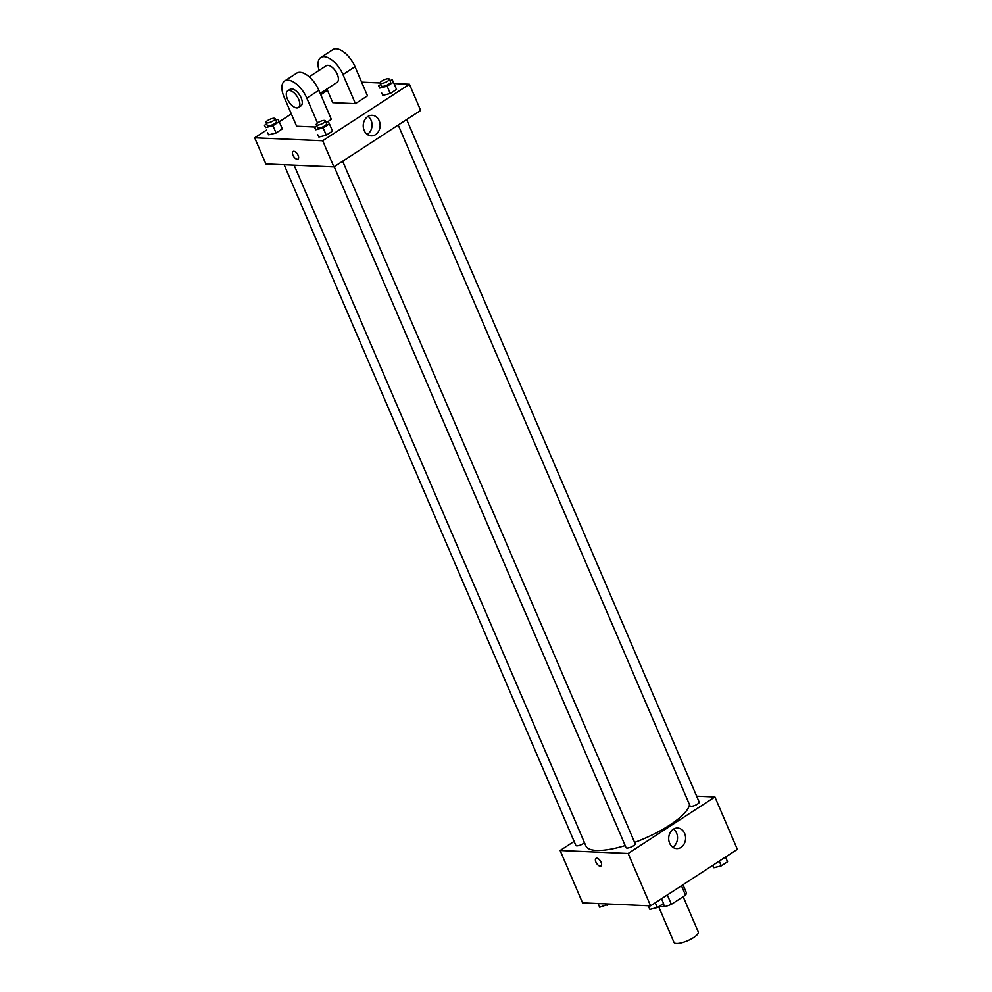 <?xml version="1.0" encoding="UTF-8"?>
<svg xmlns="http://www.w3.org/2000/svg" width="992" height="992" viewBox="0 0 992 992"><rect width="100%" height="100%" fill="white"/><g stroke="black" fill="none" stroke-linecap="round" stroke-linejoin="round"><path stroke-width="1.49" d="M658.663 906.651L673.99 942.4A13.231 3.832 -23.2 0 0 687.654 940.714A13.231 3.832 -23.2 0 0 698.294 931.984L683.166 896.669M681.479 885.732L685.509 895.131L671.373 904.344A17.769 5.146 -23.2 0 1 664.64 906.676L658.998 906.428M685.509 895.131A17.769 5.146 -23.2 0 0 686.328 892.552L682.98 884.752M667.331 894.945L671.373 904.344M663.326 903.613L664.64 906.676M696.669 796.167L714.91 796.96L737.354 849.326L650.603 905.845L582.564 902.869L560.12 850.504L574.12 841.39M294.103 165.193L585.85 845.878A56.209 16.281 -23.2 0 0 625.171 845.581M634.607 842.406A56.209 16.281 -23.2 0 0 689.502 804.624M714.91 796.96L628.159 853.48L560.12 850.504M334.217 166.73L626.051 847.627A4.96 1.438 -23.2 0 0 631.185 846.994A4.96 1.438 -23.2 0 0 635.178 843.721L342.662 161.237M284.121 164.759L575.856 845.444A4.96 1.438 -23.2 0 0 579.576 845.333A4.96 1.438 -23.2 0 0 584.462 842.654M406.658 119.536L699.174 802.032A4.96 1.438 156.8 0 1 696.384 804.735A4.96 1.438 156.8 0 1 691.002 806.335A4.96 1.438 156.8 0 1 690.06 805.938L398.226 125.042M628.159 853.48L650.603 905.845M684.654 833.416A10.292 8.444 -87.5 0 1 684.244 843.746A10.292 8.444 -87.5 0 1 676.705 848.594A10.292 8.444 -87.5 0 1 668.707 837.942A10.292 8.444 -87.5 0 1 677.598 828.022A10.292 8.444 -87.5 0 1 684.654 833.416M600.991 865.979A4.551 2.244 56.9 0 1 600.222 866.177A4.551 2.244 56.9 0 1 596.229 862.742A4.551 2.244 56.9 0 1 596.018 858.365A4.551 2.244 56.9 0 1 600.383 860.944A4.551 2.244 56.9 0 1 600.991 865.979A4.551 2.244 56.9 0 1 600.222 866.177A4.551 2.244 56.9 0 1 596.229 862.742A4.551 2.244 56.9 0 1 596.018 858.365M673.506 829.101A10.292 8.444 -87.5 0 1 676.581 833.069A10.292 8.444 -87.5 0 1 672.712 847.168M394.022 83.564L409.436 84.233L420.658 110.422L333.907 166.929L265.868 163.965L254.646 137.789L266.476 130.088M725.524 857.026L727.558 861.763L721.296 865.842L713.918 867.702L712.74 865.359M712.876 865.272L713.918 867.702M719.274 861.106L721.296 865.842M661.528 898.727L663.561 903.464L657.299 907.544L649.909 909.391L648.173 905.733M648.346 905.746L649.909 909.391M655.266 902.807L657.299 907.544M609.125 904.034L599.714 907.209L597.978 903.538M598.151 903.551L599.714 907.209M606.484 903.91L607.092 905.349M389.93 80.501L392.286 79.906L393.415 82.138L387.153 86.217L379.762 88.065L378.646 85.845L380.816 84.419M380.221 83.03L381.461 85.944A4.96 1.438 -23.2 0 0 386.595 85.312A4.96 1.438 -23.2 0 0 390.588 82.038L389.335 79.124A4.96 1.438 -23.2 0 0 388.393 78.728A4.96 1.438 -23.2 0 0 383.011 80.327A4.96 1.438 -23.2 0 0 380.221 83.03A4.96 1.438 -23.2 0 0 385.342 82.398A4.96 1.438 -23.2 0 0 389.335 79.124M379.762 88.065L378.646 85.845M393.415 82.138L396.527 89.404L390.265 93.484L382.887 95.344L381.759 93.112M387.153 86.217L390.265 93.484L382.887 95.344M325.922 122.19L328.29 121.607L329.406 123.826L323.144 127.906L315.766 129.754L314.638 127.534L316.82 126.12M316.212 124.732L317.465 127.633A4.96 1.438 -23.2 0 0 322.586 127.001A4.96 1.438 -23.2 0 0 326.579 123.727L325.339 120.813A4.96 1.438 -23.2 0 0 324.396 120.416A4.96 1.438 -23.2 0 0 319.015 122.028A4.96 1.438 -23.2 0 0 316.212 124.732A4.96 1.438 -23.2 0 0 321.346 124.087A4.96 1.438 -23.2 0 0 325.339 120.813M315.766 129.754L314.638 127.534M329.406 123.826L332.518 131.105L326.269 135.172L318.878 137.032L317.762 134.813M323.144 127.906L326.269 135.172L318.878 137.032M275.726 120.007L278.082 119.412L279.211 121.644L272.949 125.724L265.558 127.571L264.442 125.352L266.612 123.926M266.017 122.537L267.27 125.451A4.96 1.438 -23.2 0 0 272.391 124.818A4.96 1.438 -23.2 0 0 276.384 121.545L275.131 118.631A4.96 1.438 -23.2 0 0 274.189 118.234A4.96 1.438 -23.2 0 0 268.807 119.834A4.96 1.438 -23.2 0 0 266.017 122.537A4.96 1.438 -23.2 0 0 271.138 121.904A4.96 1.438 -23.2 0 0 275.131 118.631M265.558 127.571L264.442 125.352M279.211 121.644L282.323 128.91L276.061 132.99L268.683 134.85L267.555 132.618M272.949 125.724L276.061 132.99L268.683 134.85M361.634 82.15L380.196 82.968M364.176 130.473A10.292 8.444 -87.5 0 1 364.572 120.156A10.292 8.444 -87.5 0 1 372.124 115.295A10.292 8.444 -87.5 0 1 380.11 125.959A10.292 8.444 -87.5 0 1 371.231 135.867A10.292 8.444 -87.5 0 1 364.176 130.473M409.436 84.233L322.685 140.752L333.907 166.929L265.868 163.965M420.658 110.422L333.907 166.929M367.238 134.441A10.292 8.444 92.5 0 0 372.037 125.6A10.292 8.444 92.5 0 0 368.032 116.374M298.121 155.384A4.551 2.244 56.9 0 1 298.009 159.08A4.551 2.244 56.9 0 1 293.644 156.488A4.551 2.244 56.9 0 1 293.037 151.454A4.551 2.244 56.9 0 1 298.121 155.384M322.685 140.752L254.646 137.789M293.049 151.454A4.551 2.244 -123.1 0 0 293.644 156.488A4.551 2.244 -123.1 0 0 298.009 159.08M279.26 121.756L291.326 113.894M320.776 94.711L327.472 90.346M282.323 128.91L276.061 132.99M332.518 131.105L326.269 135.172M396.527 89.404L390.265 93.484M327.633 121.768L331.328 119.35L318.866 90.26A19.84 9.796 -123.1 0 0 296.695 73.148L284.642 80.997A19.84 9.796 -123.1 0 0 284.134 97.129L296.608 126.22L315.406 127.038M326.889 88.995L332.754 102.672L355.434 103.652L367.474 95.815L355.012 66.712A19.84 9.796 -123.1 0 0 332.841 49.6L320.788 57.449A19.84 9.796 56.9 0 1 342.959 74.561L355.012 66.712M320.193 93.36L337.032 82.386A9.92 4.898 -123.1 0 0 336.573 72.838A9.92 4.898 -123.1 0 0 327.881 65.348A9.92 4.898 -123.1 0 0 326.207 65.757L309.219 76.83M355.434 103.652L342.959 74.561M319.102 70.395A19.84 9.796 56.9 0 1 320.788 57.449M298.48 107.496L300.886 105.933A9.92 4.898 -123.1 0 0 299.584 94.947A9.92 4.898 -123.1 0 0 290.061 89.305L287.655 90.88A9.92 4.898 56.9 0 1 297.166 96.522A9.92 4.898 56.9 0 1 298.48 107.496A9.92 4.898 56.9 0 1 296.806 107.917A9.92 4.898 56.9 0 1 288.114 100.415A9.92 4.898 56.9 0 1 287.655 90.88M317.477 122.971L306.813 98.109A19.84 9.796 -123.1 0 0 284.642 80.997M306.813 98.109L318.866 90.26"/></g></svg>
